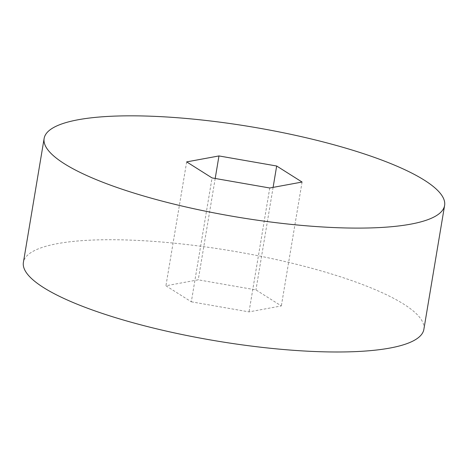 <?xml version="1.0" encoding="UTF-8"?>
<svg xmlns="http://www.w3.org/2000/svg" width="468" height="468" viewBox="0 0 468 468"><rect width="100%" height="100%" fill="white"/><g stroke="black" fill="none" stroke-linecap="round" stroke-linejoin="round"><path stroke-width="0.35" stroke-dasharray="2.34 1.75" d="M423.868 329.367A203.018 45.671 9.5 0 0 231.174 250.813A203.018 45.671 9.5 0 0 23.4 262.349M191.324 301.813L249.029 311.887L281.338 305.932L255.943 289.903L198.239 279.829L165.929 285.778L191.324 301.813L212.057 177.922M269.761 187.996L249.029 311.887M302.071 182.046L281.338 305.932M273.101 187.381L255.943 289.903M215.198 178.472L198.239 279.829M186.662 161.893L165.929 285.778"/><path stroke-width="0.7" d="M332.344 227.495A203.018 45.671 9.5 0 0 444.6 205.475A203.018 45.671 9.5 0 0 251.901 126.922A203.018 45.671 9.5 0 0 44.132 138.458A203.018 45.671 9.5 0 0 332.344 227.495M269.761 187.996L302.071 182.046L276.676 166.011L218.971 155.938L186.662 161.893L212.057 177.922L269.761 187.996M44.132 138.458L23.4 262.349A203.018 45.671 9.5 0 0 311.612 351.386A203.018 45.671 9.5 0 0 423.868 329.367L444.6 205.475M276.676 166.011L273.101 187.381M218.971 155.938L215.198 178.472"/></g></svg>
